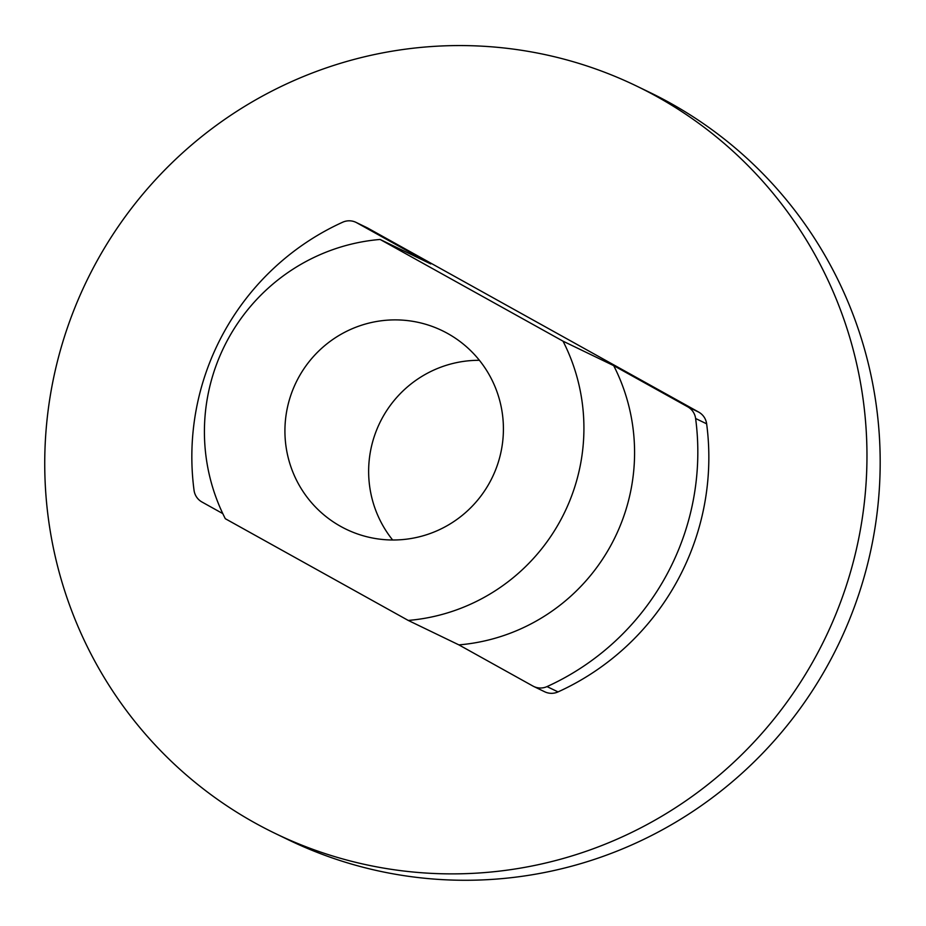 <?xml version="1.0" encoding="UTF-8"?>
<svg xmlns="http://www.w3.org/2000/svg" width="926" height="926" viewBox="0 0 926 926"><rect width="100%" height="100%" fill="white"/><g stroke="black" fill="none" stroke-linecap="round" stroke-linejoin="round"><path stroke-width="1.39" d="M392.647 539.997A110.298 108.99 115.8 0 1 379.729 422.974A110.298 108.99 115.8 0 1 479.402 360.307M254.615 822.751A415.079 410.183 -64.2 0 0 275.369 833.516A415.079 410.183 -64.2 0 0 825.228 638.083A415.079 410.183 -64.2 0 0 636.336 85.933A415.079 410.183 -64.2 0 0 91.767 270.797A415.079 410.183 -64.2 0 0 254.615 822.751M356.765 222.772A15.962 15.777 -64.2 0 0 355.978 222.356L366.985 227.68A15.962 15.777 115.8 0 1 367.784 228.097L356.765 222.772L430.764 263.922L380.1 239.452A191.578 189.321 -64.2 0 0 225.307 518.71L408.239 620.432L458.902 644.89L532.901 686.039A15.962 15.777 -64.2 0 0 547.023 686.594L558.042 691.907A255.437 252.416 -64.2 0 0 706.642 423.83L695.623 418.506A15.962 15.777 -64.2 0 0 687.694 406.792L698.702 412.105A15.962 15.777 115.8 0 1 706.642 423.83M558.042 691.907A15.962 15.777 115.8 0 1 544.708 691.78L533.7 686.455M367.784 228.097L698.702 412.105M275.369 833.516L288.576 839.905A415.079 410.183 -64.2 0 0 838.447 644.461A415.079 410.183 -64.2 0 0 649.554 92.322L636.336 85.933M355.978 222.356A15.962 15.777 -64.2 0 0 342.643 222.228A255.437 252.416 -64.2 0 0 194.043 490.305A15.962 15.777 -64.2 0 0 201.984 502.019L222.796 513.606M458.902 644.89A191.578 189.321 -64.2 0 0 613.695 365.643L687.694 406.792M408.239 620.432A191.578 189.321 -64.2 0 0 563.031 341.173L613.695 365.643M380.1 239.452L563.031 341.173M340.699 526.408A110.298 108.99 -64.2 0 0 346.208 529.267A110.298 108.99 -64.2 0 0 490.919 480.143A110.298 108.99 -64.2 0 0 447.64 333.476A110.298 108.99 -64.2 0 0 442.13 330.617A110.298 108.99 -64.2 0 0 297.42 379.741A110.298 108.99 -64.2 0 0 340.699 526.408M547.023 686.594A255.437 252.416 -64.2 0 0 695.623 418.506"/></g></svg>
